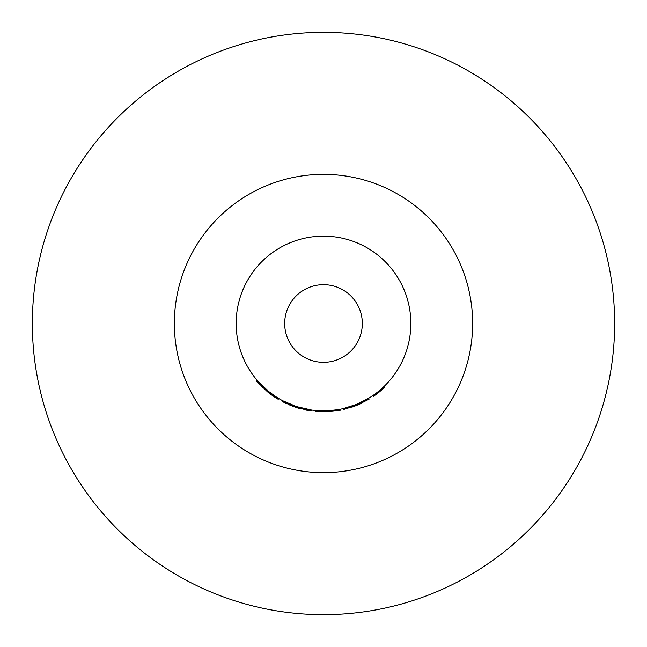 <?xml version="1.0" encoding="UTF-8"?>
<svg xmlns="http://www.w3.org/2000/svg" width="647" height="647" viewBox="0 0 647 647"><rect width="100%" height="100%" fill="white"/><g stroke="black" fill="none" stroke-linecap="round" stroke-linejoin="round"><path stroke-width="0.97" d="M315.299 410.457L315.21 411.427A88.316 88.316 0 0 0 318.033 411.646L327.835 411.71L327.794 410.74L337.435 409.729L337.597 410.683A88.316 88.316 0 0 0 340.379 410.19L340.193 409.236M318.033 411.646L318.089 410.675L323.5 410.845A87.345 87.345 0 0 0 410.845 323.5A87.345 87.345 0 0 0 323.5 236.155A87.345 87.345 0 0 0 236.155 323.5A87.345 87.345 0 0 0 323.5 410.845M356.618 404.326L368.612 398.293L369.113 399.126L356.982 405.224L356.618 404.326M351.79 407.165L351.79 407.165A88.316 88.316 0 0 0 356.634 405.362L343.331 409.559L343.112 408.613L356.271 404.464L356.634 405.362A88.316 88.316 0 0 0 356.982 405.224A88.316 88.316 0 0 0 361.527 403.21L361.527 403.21M323.5 362.32A38.82 38.82 0 0 0 362.32 323.5A38.82 38.82 0 0 0 323.5 284.68A38.82 38.82 0 0 0 284.68 323.5A38.82 38.82 0 0 0 323.5 362.32M296.512 406.575L311.595 410.028L311.458 410.991L296.213 407.497L296.512 406.575L282.61 400.679L282.157 401.544L296.213 407.497M258.889 382.272L261.695 385.216M263.822 387.278L266.346 389.551M267.146 390.23L268.004 390.95M269.613 392.244L270.964 393.279M273.123 394.856L274.846 396.037M275.347 396.376L276.22 396.943M276.746 397.274L268.675 391.5M267.446 391.75L256.382 380.905L257.118 380.274L268.311 391.2L267.721 391.969M323.5 614.65A291.15 291.15 0 0 0 614.65 323.5A291.15 291.15 0 0 0 323.5 32.35A291.15 291.15 0 0 0 32.35 323.5A291.15 291.15 0 0 0 323.5 614.65M258.768 383.582L259.593 384.455M260.967 385.863L262.092 386.971M262.674 387.529L263.272 388.095M264.227 388.968L264.655 389.357M270.462 394.12L273.414 396.239M274.255 396.813L274.781 397.161M275.428 397.59L276.245 398.107M267.704 391.953L278.21 399.32L278.711 398.487M297.66 407.95L298.558 408.217M299.391 408.459L301.146 408.944M305.044 409.866L306.452 410.158M306.832 410.23L308.409 410.513M285.367 403.162L286.33 403.615M288.158 404.432L289.379 404.957M292.064 406.033L293.932 406.72M295.485 407.254L296.302 407.521M286.75 402.741L288.384 403.477M288.708 403.615L291.506 404.771M295.089 406.098L295.792 406.332M296.593 406.599L297.628 406.923M298.299 407.133L299.351 407.44M301.89 408.128L302.408 408.257M303.403 408.5L306.023 409.082M308.247 409.502L309.007 409.632M327.835 411.71L337.597 410.683M373.004 395.463L373.554 396.263A88.316 88.316 0 0 0 375.705 394.735L375.131 393.95M375.705 394.735A88.316 88.316 0 0 0 384.383 387.472L383.72 386.769M323.5 174.358A149.142 149.142 0 0 0 174.358 323.5A149.142 149.142 0 0 0 323.5 472.642A149.142 149.142 0 0 0 472.642 323.5A149.142 149.142 0 0 0 323.5 174.358"/></g></svg>
